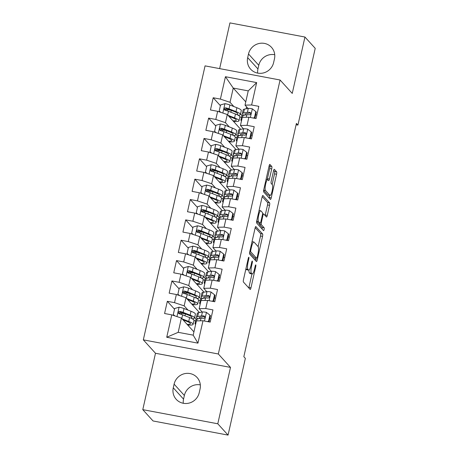 <?xml version="1.0" encoding="UTF-8"?>
<svg xmlns="http://www.w3.org/2000/svg" width="458" height="458" viewBox="0 0 458 458"><rect width="100%" height="100%" fill="white"/><g stroke="black" fill="none" stroke-linecap="round" stroke-linejoin="round"><path stroke-width="0.69" d="M248.849 257.264A1.454 0.315 100.7 0 0 248.803 257.236A1.454 0.315 100.7 0 0 248.27 258.375L243.49 279.603A2.072 0.447 100.7 0 0 243.41 282.014L250.131 289.416A2.072 0.447 100.7 0 0 250.194 289.456A2.072 0.447 100.7 0 0 250.955 287.83L255.736 266.602A1.454 0.315 100.7 0 0 255.793 264.913A1.454 0.315 100.7 0 0 255.747 264.89A1.454 0.315 100.7 0 0 255.215 266.024L254.596 268.772A6.635 1.437 100.7 0 1 252.175 273.981A6.635 1.437 100.7 0 1 251.963 273.85L251.402 273.231A6.635 1.437 100.7 0 1 251.648 265.526L252.266 262.778A1.454 0.315 100.7 0 0 252.318 261.089A1.454 0.315 100.7 0 0 252.272 261.06A1.454 0.315 100.7 0 0 251.745 262.199L251.127 264.947A6.635 1.437 100.7 0 1 248.7 270.151A6.635 1.437 100.7 0 1 248.488 270.025L247.927 269.407A6.635 1.437 100.7 0 1 248.173 261.695L248.797 258.947A1.454 0.315 100.7 0 0 248.849 257.264M271.72 168.916A2.072 0.447 100.7 0 0 271.794 166.506L269.911 164.428A2.072 0.447 100.7 0 0 269.842 164.388A2.072 0.447 100.7 0 0 269.086 166.014L263.774 189.595A2.072 0.447 100.7 0 0 263.694 191.999L270.415 199.407A2.072 0.447 100.7 0 0 270.483 199.448A2.072 0.447 100.7 0 0 271.239 197.822L276.552 174.246A2.072 0.447 100.7 0 0 276.626 171.836L274.353 169.323A2.072 0.447 100.7 0 0 274.285 169.283A2.072 0.447 100.7 0 0 273.529 170.914L271.256 181.002A2.072 0.447 100.7 0 0 271.176 183.412L272.304 184.654A5.548 1.202 100.7 0 1 272.195 190.665A5.548 1.202 100.7 0 1 270.077 195.451A5.548 1.202 100.7 0 1 269.899 195.343L265.474 190.471A5.548 1.202 100.7 0 1 265.583 184.459A5.548 1.202 100.7 0 1 267.707 179.673A5.548 1.202 100.7 0 1 267.884 179.782L268.617 180.595A2.072 0.447 100.7 0 0 268.686 180.635A2.072 0.447 100.7 0 0 269.441 179.004L271.72 168.916L269.688 168.533A2.072 0.447 100.7 0 0 269.768 166.122L269.212 165.515M296.4 123.414L243.833 356.685L245.356 358.362L228.061 435.1L217.79 423.782L230.5 367.402L218.329 353.988L280.073 80.007L292.244 93.415L304.948 37.035L315.219 48.348L297.923 125.091L296.4 123.414M255.907 226.567A2.072 0.447 100.7 0 0 255.839 226.527A2.072 0.447 100.7 0 0 255.083 228.153L249.77 251.728A2.072 0.447 100.7 0 0 249.69 254.138L256.411 261.547A2.072 0.447 100.7 0 0 256.48 261.587A2.072 0.447 100.7 0 0 257.236 259.961L262.548 236.38A2.072 0.447 100.7 0 0 262.623 233.975L255.764 226.538M256.772 220.659L262.085 197.083A2.072 0.447 100.7 0 1 262.84 195.457A2.072 0.447 100.7 0 1 262.909 195.497L269.625 202.905A2.072 0.447 100.7 0 1 269.55 205.316L267.277 215.403A2.072 0.447 100.7 0 1 266.516 217.029A2.072 0.447 100.7 0 1 266.453 216.989L263.728 213.989A2.072 0.447 100.7 0 0 263.659 213.949A2.072 0.447 100.7 0 0 262.903 215.575L261.398 222.267A2.072 0.447 100.7 0 0 261.318 224.678L264.157 227.803A1.454 0.315 100.7 0 1 264.129 229.372A1.454 0.315 100.7 0 1 263.573 230.626A1.454 0.315 100.7 0 1 263.527 230.597L256.692 223.069A2.072 0.447 100.7 0 1 256.772 220.659M218.329 353.988L143.32 339.853L205.064 65.872L280.073 80.007M197.948 343.145L166.729 337.26L171.773 314.869L181.402 318.075L178.191 332.325L193.196 335.153L197.948 343.145L202.991 320.755L210.193 322.111L212.941 309.894L205.745 308.537L207.583 300.396L214.779 301.753L217.533 289.542L210.331 288.185L212.169 280.044L219.365 281.401L222.119 269.184L214.922 267.827L216.754 259.686L223.951 261.043L226.704 248.831L219.508 247.475L221.34 239.334L228.542 240.69L231.29 228.473L224.094 227.116L225.931 218.976L233.128 220.332L235.881 208.121L228.685 206.764L230.517 198.623L237.713 199.98L240.467 187.763L233.271 186.406L235.103 178.265L242.299 179.622L245.053 167.41L237.857 166.054L239.694 157.913L246.891 159.269L249.639 147.052L242.442 145.696L244.28 137.555L251.476 138.911L254.23 126.7L247.034 125.343L248.866 117.202L256.062 118.559L258.816 106.342L251.619 104.985L245.03 105.134L248.242 90.89L233.242 88.062L230.031 102.311L233.866 106.537M174.504 309.213L167.33 301.301L164.577 313.512L171.773 314.869M167.33 301.301L174.527 302.658L176.359 294.517L185.994 297.723L199.43 312.533M179.095 288.855L171.916 280.949L169.162 293.16L176.359 294.517M171.916 280.949L179.112 282.305L180.95 274.159L190.58 277.365L204.016 292.175M183.681 268.502L176.502 260.591L173.754 272.802L180.95 274.159M176.502 260.591L183.698 261.947L185.536 253.806L195.165 257.012L208.608 271.823M188.267 248.144L181.093 240.238L178.339 252.45L185.536 253.806M181.093 240.238L188.29 241.589L190.122 233.448L199.751 236.654L213.193 251.465M192.852 227.792L185.679 219.88L182.925 232.091L190.122 233.448M185.679 219.88L192.875 221.237L194.707 213.096L204.342 216.302L217.779 231.113M197.444 207.434L190.265 199.528L187.511 211.739L194.707 213.096M190.265 199.528L197.461 200.879L199.299 192.738L208.928 195.944L222.365 210.754M202.03 187.082L194.85 179.17L192.102 191.381L199.299 192.738M194.85 179.17L202.047 180.526L203.884 172.385L213.514 175.586L226.956 190.402M206.615 166.723L199.442 158.817L196.688 171.029L203.884 172.385M199.442 158.817L206.638 160.168L208.47 152.027L218.1 155.233L231.542 170.044M211.207 146.371L204.028 138.459L201.274 150.671L208.47 152.027M204.028 138.459L211.224 139.816L213.062 131.675L222.691 134.875L236.128 149.692M215.792 126.013L208.613 118.107L205.86 130.318L213.062 131.675M208.613 118.107L215.81 119.458L217.647 111.317L227.277 114.523L240.713 129.333M220.378 105.661L213.199 97.749L210.451 109.96L217.647 111.317M213.199 97.749L220.401 99.105L225.445 76.715L256.663 82.595L251.619 104.985M243.484 128.841L240.444 125.492L242.276 117.351L248.866 117.202M247.034 125.343L240.444 125.492M240.542 113.899L242.167 115.691M246.576 106.84L246.123 108.832M245.769 101.865L233.242 88.062L225.445 76.715M220.401 99.105L230.031 102.311M238.899 149.199L235.859 145.844L237.691 137.703L244.28 137.555M242.442 145.696L235.859 145.844M227.277 114.523L225.439 122.664L229.281 126.895M235.956 134.251L237.582 136.043M215.81 119.458L225.439 122.664M234.307 169.552L231.267 166.202L233.105 158.062L239.694 157.913M237.857 166.054L231.267 166.202M222.691 134.875L220.853 143.022L224.689 147.247M231.37 154.609L232.996 156.401M211.224 139.816L220.853 143.022M229.721 189.91L226.681 186.555L228.519 178.414L235.103 178.265M233.271 186.406L226.681 186.555M218.1 155.233L216.268 163.374L220.103 167.605M226.779 174.962L228.405 176.754M206.638 160.168L216.268 163.374M225.136 210.262L222.096 206.913L223.928 198.772L230.517 198.623M228.685 206.764L222.096 206.913M213.514 175.586L211.682 183.732L215.518 187.957M222.193 195.32L223.819 197.112M202.047 180.526L211.682 183.732M220.55 230.62L217.51 227.265L219.342 219.124L225.931 218.976M224.094 227.116L217.51 227.265M208.928 195.944L207.09 204.085L210.926 208.316M217.607 215.672L219.233 217.464M197.461 200.879L207.09 204.085M215.958 250.973L212.918 247.623L214.756 239.482L221.34 239.334M219.508 247.475L212.918 247.623M204.342 216.302L202.505 224.443L206.34 228.668M213.022 236.03L214.647 237.822M192.875 221.237L202.505 224.443M211.373 271.331L208.333 267.976L210.165 259.835L216.754 259.686M214.922 267.827L208.333 267.976M199.751 236.654L197.919 244.795L201.755 249.026M208.43 256.383L210.056 258.175M188.29 241.589L197.919 244.795M206.787 291.683L203.747 288.334L205.579 280.193L212.169 280.044M210.331 288.185L203.747 288.334M195.165 257.012L193.333 265.153L197.169 269.378M203.844 276.741L205.47 278.533M183.698 261.947L193.333 265.153M202.201 312.041L199.156 308.686L200.993 300.545L207.583 300.396M205.745 308.537L199.156 308.686M190.58 277.365L188.742 285.506L192.578 289.737M199.259 297.093L200.885 298.885M179.112 282.305L188.742 285.506M193.196 335.153L196.408 320.903L202.991 320.755M185.994 297.723L184.156 305.864L187.992 310.089M194.673 317.451L196.299 319.243M174.527 302.658L184.156 305.864M274.726 54.725A13.522 13.03 -42.2 0 0 258.776 65.299L257.951 68.963A13.522 13.03 -42.2 0 0 257.677 73.114M296.103 124.748L297.923 125.091M304.948 37.035L229.939 22.9L219.64 68.62M230.5 367.402L155.491 353.267L142.781 409.652L217.79 423.782M142.781 409.652L153.052 420.965L228.061 435.1M155.491 353.267L143.32 339.853M200.323 384.886A13.522 13.03 -42.2 0 0 184.368 395.466L183.544 399.13A13.522 13.03 -42.2 0 0 183.274 403.275M248.07 108.489L245.03 105.134M181.402 318.075L193.929 331.884M241.498 117.328L239.843 117.013M236.912 137.681L235.252 137.371M232.326 158.039L230.666 157.724M227.74 178.391L226.08 178.082M223.149 198.749L221.489 198.434M218.563 219.101L216.903 218.792M213.978 239.46L212.317 239.145M209.392 259.812L207.732 259.503M204.8 280.17L203.14 279.855M200.215 300.528L198.554 300.213M195.629 320.881L193.969 320.566M166.729 337.26L178.191 332.325M248.242 90.89L256.663 82.595M173.273 387.811A13.522 13.03 -42.2 0 0 176.233 399.342A13.522 13.03 -42.2 0 0 189.515 402.977A13.522 13.03 -42.2 0 0 199.224 392.701L200.049 389.037A13.522 13.03 -42.2 0 0 197.089 377.507A13.522 13.03 -42.2 0 0 183.813 373.871A13.522 13.03 -42.2 0 0 174.103 384.147L173.273 387.811L183.544 399.13M274.457 58.87A13.522 13.03 -42.2 0 0 271.497 47.34A13.522 13.03 -42.2 0 0 258.215 43.71A13.522 13.03 -42.2 0 0 248.505 53.981L247.681 57.645A13.522 13.03 -42.2 0 0 250.641 69.181A13.522 13.03 -42.2 0 0 263.923 72.811A13.522 13.03 -42.2 0 0 273.632 62.534L274.457 58.87M245.877 268.995A6.635 1.437 100.7 0 0 245.9 269.023L247.927 269.407M248.7 270.151L246.673 269.773A6.635 1.437 100.7 0 1 246.461 269.642L245.9 269.023M248.952 270.111A6.635 1.437 100.7 0 0 249.375 272.853L251.402 273.231M252.175 273.981L250.142 273.598A6.635 1.437 100.7 0 1 249.931 273.466L249.375 272.853M248.797 287.95A2.072 0.447 100.7 0 0 248.929 287.447L251.969 273.941M258.129 246.604L260.522 236.002A2.072 0.447 100.7 0 0 260.596 233.591L255.209 227.655M255.077 260.075A2.072 0.447 100.7 0 0 255.209 259.577L255.541 258.112M250.789 250.108A1.454 0.315 100.7 0 0 250.732 251.797L256.629 258.295A1.454 0.315 100.7 0 0 256.675 258.323A1.454 0.315 100.7 0 0 257.207 257.184L257.86 254.287A6.635 1.437 100.7 0 0 258.106 246.576L254.076 242.133A6.635 1.437 100.7 0 0 253.864 242.007A6.635 1.437 100.7 0 0 251.442 247.211L250.789 250.108L250.16 249.994M254.705 257.934A1.454 0.315 100.7 0 1 254.648 257.94A1.454 0.315 100.7 0 1 254.602 257.911L249.639 252.438M262.211 196.585L267.598 202.522L269.625 202.905M265.119 215.523A2.072 0.447 100.7 0 0 265.251 215.02L267.524 204.932A2.072 0.447 100.7 0 0 267.598 202.522M259.176 223.138A2.072 0.447 100.7 0 0 259.291 224.294L262.131 227.42L264.157 227.803M262.091 229.023A1.454 0.315 100.7 0 0 262.131 227.42M260.9 210.869A5.548 1.202 100.7 0 0 260.722 210.76A5.548 1.202 100.7 0 0 258.604 215.552A5.548 1.202 100.7 0 0 258.489 221.558L260.047 223.275A2.072 0.447 100.7 0 0 260.115 223.315A2.072 0.447 100.7 0 0 260.871 221.689L262.382 214.997A2.072 0.447 100.7 0 0 262.457 212.586L260.9 210.869M258.163 222.92A2.072 0.447 100.7 0 1 258.089 222.937A2.072 0.447 100.7 0 1 258.02 222.897L256.64 221.369M267.14 179.565A2.072 0.447 100.7 0 0 267.415 178.626L269.688 168.533M270.077 195.451L268.044 195.068A5.548 1.202 100.7 0 1 267.867 194.965L263.642 190.305M272.132 184.465L274.525 173.863A2.072 0.447 100.7 0 0 274.6 171.452L273.655 170.41M269.081 197.942A2.072 0.447 100.7 0 0 269.212 197.438L269.676 195.377M183.023 319.861L186.79 321.339A13.419 2.118 12.7 0 1 190.442 323.72A13.419 2.118 12.7 0 1 187.104 324.356M182.124 318.865L188.725 321.453A16.167 2.548 12.7 0 1 193.121 324.321A16.167 2.548 12.7 0 1 187.7 325.014M174.704 315.848L173.296 314.589L174.67 308.48L179.181 307.209A5.599 0.882 12.7 0 1 184.03 308.537L191.02 311.274A16.167 2.548 12.7 0 1 195.417 314.142L194.541 318.012A16.167 2.548 -167.3 0 0 190.144 315.144L183.16 312.408A5.599 0.882 -167.3 0 0 179.88 311.417L179.026 311.503L178.322 312.488L178.506 313.289L179.33 313.856A5.599 0.882 12.7 0 1 182.605 314.846L189.595 317.583A16.167 2.548 12.7 0 1 193.992 320.457L193.121 324.321M184.917 313.736L181.517 313.266A7.712 1.219 -167.3 0 0 178.82 313.043M173.296 314.589L175.065 315.968M183.492 320.045L183.148 319.999M192.24 318.774A16.167 2.548 -167.3 0 0 194.541 318.012M178.929 313.696L180.429 312.018A2.851 0.452 12.7 0 1 181.225 312.287L188.215 315.024A13.419 2.118 12.7 0 1 191.862 317.405A13.419 2.118 12.7 0 1 190.58 317.989M207.359 321.573L208.567 321.235L209.947 315.127L206.352 312.327A5.599 0.882 -167.3 0 0 202.413 312.001L198.532 312.688A16.167 2.548 -167.3 0 0 197.329 313.341L196.453 317.205A16.167 2.548 -167.3 0 0 198.102 318.825M204.279 316.558A13.419 2.118 -167.3 0 0 204.898 316.781M209.85 318.281A13.419 2.118 -167.3 0 0 210.989 318.573M195.95 322.93A16.167 2.548 -167.3 0 0 195.034 323.514A16.167 2.548 -167.3 0 0 195.606 324.441M208.567 321.235L209.066 321.779L210.44 315.671L209.947 315.127M195.034 323.514L195.904 319.65A16.167 2.548 12.7 0 1 197.112 319.003L200.993 318.31A5.599 0.882 12.7 0 1 203.455 318.402L204.571 317.984L204.926 317.234L204.755 316.449L204.005 315.963A5.599 0.882 -167.3 0 0 201.543 315.871L197.661 316.558A16.167 2.548 -167.3 0 0 196.453 317.205M199.591 318.562A13.419 2.118 12.7 0 1 199.133 317.812A13.419 2.118 12.7 0 1 200.135 317.274L204.016 316.581A2.851 0.452 12.7 0 1 204.554 316.564L204.005 315.963M187.608 299.503L191.381 300.98A13.419 2.118 12.7 0 1 195.028 303.362A13.419 2.118 12.7 0 1 191.69 304.003M186.709 298.513L193.31 301.095A16.167 2.548 12.7 0 1 197.707 303.969A16.167 2.548 12.7 0 1 192.286 304.656M179.296 295.49L177.881 294.231L179.255 288.128L183.773 286.857A5.599 0.882 12.7 0 1 188.616 288.185L195.606 290.922A16.167 2.548 12.7 0 1 200.003 293.79L199.133 297.654A16.167 2.548 -167.3 0 0 194.736 294.786L187.746 292.049A5.599 0.882 -167.3 0 0 184.465 291.059L183.612 291.145L182.908 292.135L183.097 292.931L183.916 293.504A5.599 0.882 12.7 0 1 187.196 294.494L194.181 297.231A16.167 2.548 12.7 0 1 198.583 300.099L197.707 303.969M189.503 293.378L186.108 292.908A7.712 1.219 -167.3 0 0 183.406 292.691M177.881 294.231L179.651 295.61M188.083 299.692L187.734 299.641M196.826 298.421A16.167 2.548 -167.3 0 0 199.133 297.654M183.515 293.338L185.015 291.666A2.851 0.452 12.7 0 1 185.811 291.935L192.801 294.671A13.419 2.118 12.7 0 1 196.453 297.053A13.419 2.118 12.7 0 1 195.171 297.631M192.2 279.151L195.967 280.628A13.419 2.118 12.7 0 1 199.619 283.01A13.419 2.118 12.7 0 1 196.276 283.645M191.295 278.155L197.896 280.743A16.167 2.548 12.7 0 1 202.299 283.611A16.167 2.548 12.7 0 1 196.871 284.304M183.881 275.138L182.467 273.878L183.847 267.77L188.358 266.499A5.599 0.882 12.7 0 1 193.202 267.827L200.192 270.564A16.167 2.548 12.7 0 1 204.589 273.432L203.718 277.302A16.167 2.548 -167.3 0 0 199.322 274.434L192.331 271.697A5.599 0.882 -167.3 0 0 189.057 270.707L188.204 270.793L187.494 271.777L187.683 272.579L188.501 273.145A5.599 0.882 12.7 0 1 191.782 274.136L198.772 276.872A16.167 2.548 12.7 0 1 203.169 279.746L202.299 283.611M194.089 273.025L190.694 272.556A7.712 1.219 -167.3 0 0 187.992 272.333M182.467 273.878L184.242 275.258M192.669 279.334L192.32 279.288M201.411 278.063A16.167 2.548 -167.3 0 0 203.718 277.302M188.106 272.985L189.601 271.308A2.851 0.452 12.7 0 1 190.402 271.577L197.387 274.313A13.419 2.118 12.7 0 1 201.039 276.695A13.419 2.118 12.7 0 1 199.757 277.279M211.945 301.221L213.159 300.877L214.533 294.775L210.938 291.975A5.599 0.882 -167.3 0 0 206.999 291.649L203.123 292.336A16.167 2.548 -167.3 0 0 201.915 292.983L201.045 296.853A16.167 2.548 -167.3 0 0 202.688 298.473M208.865 296.206A13.419 2.118 -167.3 0 0 209.483 296.429M214.441 297.929A13.419 2.118 -167.3 0 0 215.575 298.215M200.535 302.572A16.167 2.548 -167.3 0 0 199.619 303.162A16.167 2.548 -167.3 0 0 200.198 304.083M213.159 300.877L213.651 301.421L215.025 295.318L214.533 294.775M199.619 303.162L200.489 299.292A16.167 2.548 12.7 0 1 201.697 298.645L205.579 297.958A5.599 0.882 12.7 0 1 208.041 298.049L209.157 297.626L209.512 296.876L209.34 296.091L208.59 295.605A5.599 0.882 -167.3 0 0 206.129 295.513L202.247 296.206A16.167 2.548 -167.3 0 0 201.045 296.853M204.182 298.204A13.419 2.118 12.7 0 1 203.724 297.454A13.419 2.118 12.7 0 1 204.726 296.916L208.602 296.229A2.851 0.452 12.7 0 1 209.14 296.206L208.59 295.605M216.531 280.863L217.745 280.525L219.119 274.416L215.523 271.617A5.599 0.882 -167.3 0 0 211.59 271.291L207.709 271.978A16.167 2.548 -167.3 0 0 206.501 272.63L205.631 276.495A16.167 2.548 -167.3 0 0 207.274 278.115M213.451 275.848A13.419 2.118 -167.3 0 0 214.069 276.071M219.027 277.571A13.419 2.118 -167.3 0 0 220.161 277.857M205.121 282.22A16.167 2.548 -167.3 0 0 204.211 282.804A16.167 2.548 -167.3 0 0 204.783 283.731M217.745 280.525L218.237 281.069L219.617 274.96L219.119 274.416M204.211 282.804L205.081 278.939A16.167 2.548 12.7 0 1 206.283 278.292L210.165 277.6A5.599 0.882 12.7 0 1 212.626 277.691L213.743 277.273L214.098 276.523L213.926 275.739L213.176 275.252A5.599 0.882 -167.3 0 0 210.714 275.161L206.839 275.848A16.167 2.548 -167.3 0 0 205.631 276.495M208.768 277.851A13.419 2.118 12.7 0 1 208.31 277.101A13.419 2.118 12.7 0 1 209.312 276.563L213.193 275.871A2.851 0.452 12.7 0 1 213.726 275.853L213.176 275.252M196.785 258.793L200.552 260.27A13.419 2.118 12.7 0 1 204.205 262.652A13.419 2.118 12.7 0 1 200.862 263.293M195.887 257.802L202.488 260.384A16.167 2.548 12.7 0 1 206.884 263.258A16.167 2.548 12.7 0 1 201.457 263.945M188.467 254.78L187.059 253.52L188.433 247.417L192.944 246.146A5.599 0.882 12.7 0 1 197.793 247.475L204.778 250.211A16.167 2.548 12.7 0 1 209.18 253.079L208.304 256.944A16.167 2.548 -167.3 0 0 203.907 254.076L196.917 251.339A5.599 0.882 -167.3 0 0 193.642 250.349L192.789 250.434L192.085 251.425L192.268 252.221L193.093 252.793A5.599 0.882 12.7 0 1 196.368 253.784L203.358 256.52A16.167 2.548 12.7 0 1 207.755 259.388L206.884 263.258M198.68 252.667L195.28 252.198A7.712 1.219 -167.3 0 0 192.578 251.98M187.059 253.52L188.828 254.9M197.255 258.976L196.911 258.93M205.997 257.711A16.167 2.548 -167.3 0 0 208.304 256.944M192.692 252.627L194.186 250.955A2.851 0.452 12.7 0 1 194.988 251.224L201.978 253.961A13.419 2.118 12.7 0 1 205.625 256.343A13.419 2.118 12.7 0 1 204.342 256.921M201.371 238.441L205.138 239.918A13.419 2.118 12.7 0 1 208.791 242.299A13.419 2.118 12.7 0 1 205.453 242.935M200.472 237.444L207.073 240.032A16.167 2.548 12.7 0 1 211.47 242.9A16.167 2.548 12.7 0 1 206.048 243.593M193.053 234.427L191.644 233.168L193.018 227.059L197.535 225.788A5.599 0.882 12.7 0 1 202.379 227.116L209.369 229.853A16.167 2.548 12.7 0 1 213.766 232.721L212.896 236.591A16.167 2.548 -167.3 0 0 208.493 233.723L201.509 230.987A5.599 0.882 -167.3 0 0 198.228 229.996L197.375 230.082L196.671 231.067L196.854 231.868L197.679 232.435A5.599 0.882 12.7 0 1 200.959 233.425L207.943 236.162A16.167 2.548 12.7 0 1 212.34 239.036L211.47 242.9M203.266 232.315L199.865 231.845A7.712 1.219 -167.3 0 0 197.169 231.622M191.644 233.168L193.413 234.548M201.841 238.624L201.497 238.578M210.588 237.353A16.167 2.548 -167.3 0 0 212.896 236.591M197.278 232.275L198.778 230.597A2.851 0.452 12.7 0 1 199.574 230.866L206.564 233.603A13.419 2.118 12.7 0 1 210.211 235.984A13.419 2.118 12.7 0 1 208.928 236.568M221.117 260.51L222.33 260.167L223.704 254.064L220.109 251.265A5.599 0.882 -167.3 0 0 216.176 250.938L212.294 251.625A16.167 2.548 -167.3 0 0 211.086 252.272L210.216 256.142A16.167 2.548 -167.3 0 0 211.865 257.757M218.037 255.495A13.419 2.118 -167.3 0 0 218.655 255.719M223.613 257.219A13.419 2.118 -167.3 0 0 224.752 257.505M209.712 261.861A16.167 2.548 -167.3 0 0 208.796 262.451A16.167 2.548 -167.3 0 0 209.369 263.373M222.33 260.167L222.823 260.711L224.202 254.608L223.704 254.064M208.796 262.451L209.667 258.581A16.167 2.548 12.7 0 1 210.875 257.934L214.756 257.247A5.599 0.882 12.7 0 1 217.218 257.339L218.334 256.915L218.684 256.165L218.512 255.381L217.768 254.894A5.599 0.882 -167.3 0 0 215.306 254.803L211.424 255.495A16.167 2.548 -167.3 0 0 210.216 256.142M213.354 257.493A13.419 2.118 12.7 0 1 212.896 256.743A13.419 2.118 12.7 0 1 213.897 256.205L217.779 255.518A2.851 0.452 12.7 0 1 218.311 255.495L217.768 254.894M225.708 240.152L226.916 239.815L228.296 233.706L224.701 230.906A5.599 0.882 -167.3 0 0 220.762 230.58L216.88 231.267A16.167 2.548 -167.3 0 0 215.678 231.92L214.802 235.784A16.167 2.548 -167.3 0 0 216.451 237.404M222.628 235.137A13.419 2.118 -167.3 0 0 223.246 235.36M228.199 236.86A13.419 2.118 -167.3 0 0 229.338 237.147M214.298 241.509A16.167 2.548 -167.3 0 0 213.382 242.093A16.167 2.548 -167.3 0 0 213.955 243.021M226.916 239.815L227.414 240.358L228.788 234.25L228.296 233.706M213.382 242.093L214.252 238.229A16.167 2.548 12.7 0 1 215.46 237.582L219.342 236.889A5.599 0.882 12.7 0 1 221.804 236.981L222.92 236.563L223.275 235.813L223.103 235.028L222.353 234.542A5.599 0.882 -167.3 0 0 219.892 234.45L216.01 235.137A16.167 2.548 -167.3 0 0 214.802 235.784M217.939 237.141A13.419 2.118 12.7 0 1 217.487 236.391A13.419 2.118 12.7 0 1 218.483 235.853L222.365 235.16A2.851 0.452 12.7 0 1 222.903 235.143L222.353 234.542M205.963 218.082L209.73 219.559A13.419 2.118 12.7 0 1 213.376 221.941A13.419 2.118 12.7 0 1 210.039 222.582M205.058 217.092L211.659 219.674A16.167 2.548 12.7 0 1 216.056 222.548A16.167 2.548 12.7 0 1 210.634 223.235M197.644 214.069L196.23 212.81L197.604 206.707L202.121 205.436A5.599 0.882 12.7 0 1 206.964 206.764L213.955 209.501A16.167 2.548 12.7 0 1 218.351 212.369L217.481 216.233A16.167 2.548 -167.3 0 0 213.084 213.365L206.094 210.628A5.599 0.882 -167.3 0 0 202.814 209.638L201.961 209.724L201.257 210.714L201.446 211.51L202.264 212.083A5.599 0.882 12.7 0 1 205.545 213.073L212.529 215.81A16.167 2.548 12.7 0 1 216.932 218.678L216.056 222.548M207.852 211.957L204.457 211.487A7.712 1.219 -167.3 0 0 201.755 211.27M196.23 212.81L197.999 214.189M206.432 218.266L206.083 218.22M215.174 217A16.167 2.548 -167.3 0 0 217.481 216.233M201.864 211.917L203.363 210.245A2.851 0.452 12.7 0 1 204.159 210.514L211.149 213.251A13.419 2.118 12.7 0 1 214.802 215.632A13.419 2.118 12.7 0 1 213.52 216.21M230.294 219.8L231.508 219.456L232.882 213.354L229.286 210.554A5.599 0.882 -167.3 0 0 225.347 210.228L221.472 210.915A16.167 2.548 -167.3 0 0 220.264 211.562L219.393 215.432A16.167 2.548 -167.3 0 0 221.037 217.046M227.214 214.785A13.419 2.118 -167.3 0 0 227.832 215.008M232.79 216.508A13.419 2.118 -167.3 0 0 233.924 216.794M218.884 221.151A16.167 2.548 -167.3 0 0 217.968 221.741A16.167 2.548 -167.3 0 0 218.546 222.662M231.508 219.456L232 220L233.374 213.897L232.882 213.354M217.968 221.741L218.844 217.871A16.167 2.548 12.7 0 1 220.046 217.224L223.928 216.537A5.599 0.882 12.7 0 1 226.389 216.628L227.506 216.205L227.861 215.455L227.689 214.67L226.939 214.184A5.599 0.882 -167.3 0 0 224.477 214.092L220.596 214.779A16.167 2.548 -167.3 0 0 219.393 215.432M222.531 216.783A13.419 2.118 12.7 0 1 222.073 216.033A13.419 2.118 12.7 0 1 223.075 215.495L226.95 214.808A2.851 0.452 12.7 0 1 227.489 214.785L226.939 214.184M210.548 197.73L214.315 199.207A13.419 2.118 12.7 0 1 217.968 201.589A13.419 2.118 12.7 0 1 214.625 202.224M209.644 196.734L216.245 199.322A16.167 2.548 12.7 0 1 220.647 202.19A16.167 2.548 12.7 0 1 215.22 202.877M202.23 193.717L200.816 192.457L202.196 186.349L206.707 185.078A5.599 0.882 12.7 0 1 211.55 186.406L218.54 189.143A16.167 2.548 12.7 0 1 222.937 192.011L222.067 195.881A16.167 2.548 -167.3 0 0 217.67 193.013L210.68 190.276A5.599 0.882 -167.3 0 0 207.405 189.286L206.552 189.372L205.848 190.356L206.031 191.158L206.85 191.725A5.599 0.882 12.7 0 1 210.13 192.715L217.121 195.451A16.167 2.548 12.7 0 1 221.517 198.325L220.647 202.19M212.438 191.604L209.043 191.135A7.712 1.219 -167.3 0 0 206.34 190.912M200.816 192.457L202.591 193.837M211.018 197.913L210.669 197.867M219.76 196.642A16.167 2.548 -167.3 0 0 222.067 195.881M206.455 191.564L207.949 189.887A2.851 0.452 12.7 0 1 208.751 190.156L215.735 192.892A13.419 2.118 12.7 0 1 219.388 195.274A13.419 2.118 12.7 0 1 218.105 195.858M234.88 199.442L236.093 199.104L237.467 192.995L233.872 190.196A5.599 0.882 -167.3 0 0 229.939 189.87L226.057 190.557A16.167 2.548 -167.3 0 0 224.849 191.209L223.979 195.074A16.167 2.548 -167.3 0 0 225.622 196.694M231.8 194.427A13.419 2.118 -167.3 0 0 232.418 194.65M237.376 196.15A13.419 2.118 -167.3 0 0 238.509 196.436M223.475 200.799A16.167 2.548 -167.3 0 0 222.559 201.383A16.167 2.548 -167.3 0 0 223.132 202.31M236.093 199.104L236.586 199.648L237.965 193.539L237.467 192.995M222.559 201.383L223.43 197.518A16.167 2.548 12.7 0 1 224.638 196.871L228.513 196.179A5.599 0.882 12.7 0 1 230.975 196.27L232.091 195.852L232.446 195.102L232.275 194.318L231.53 193.831A5.599 0.882 -167.3 0 0 229.063 193.74L225.187 194.427A16.167 2.548 -167.3 0 0 223.979 195.074M227.116 196.43A13.419 2.118 12.7 0 1 226.658 195.681A13.419 2.118 12.7 0 1 227.66 195.142L231.542 194.45A2.851 0.452 12.7 0 1 232.074 194.432L231.53 193.831M215.134 177.372L218.901 178.849A13.419 2.118 12.7 0 1 222.554 181.231A13.419 2.118 12.7 0 1 219.216 181.872M214.235 176.382L220.836 178.964A16.167 2.548 12.7 0 1 225.233 181.837A16.167 2.548 12.7 0 1 219.806 182.524M206.816 173.359L205.407 172.099L206.781 165.996L211.293 164.725A5.599 0.882 12.7 0 1 216.142 166.054L223.126 168.79A16.167 2.548 12.7 0 1 227.529 171.658L226.653 175.523A16.167 2.548 -167.3 0 0 222.256 172.655L215.266 169.918A5.599 0.882 -167.3 0 0 211.991 168.928L211.138 169.013L210.434 170.004L210.617 170.8L211.441 171.372A5.599 0.882 12.7 0 1 214.716 172.363L221.706 175.099A16.167 2.548 12.7 0 1 226.103 177.967L225.233 181.837M217.029 171.246L213.628 170.777A7.712 1.219 -167.3 0 0 210.932 170.559M205.407 172.099L207.176 173.479M215.604 177.555L215.26 177.509M224.351 176.29A16.167 2.548 -167.3 0 0 226.653 175.523M211.041 171.206L212.535 169.529A2.851 0.452 12.7 0 1 213.336 169.804L220.327 172.54A13.419 2.118 12.7 0 1 223.973 174.922A13.419 2.118 12.7 0 1 222.691 175.5M239.465 179.089L240.679 178.746L242.059 172.643L238.458 169.844A5.599 0.882 -167.3 0 0 234.525 169.517L230.643 170.204A16.167 2.548 -167.3 0 0 229.435 170.851L228.565 174.721A16.167 2.548 -167.3 0 0 230.214 176.336M236.391 174.074A13.419 2.118 -167.3 0 0 237.004 174.298M241.961 175.798A13.419 2.118 -167.3 0 0 243.101 176.084M228.061 180.441A16.167 2.548 -167.3 0 0 227.145 181.03A16.167 2.548 -167.3 0 0 227.718 181.952M240.679 178.746L241.177 179.29L242.551 173.187L242.059 172.643M227.145 181.03L228.015 177.16A16.167 2.548 12.7 0 1 229.223 176.513L233.105 175.826A5.599 0.882 12.7 0 1 235.567 175.918L236.683 175.494L237.032 174.744L236.86 173.96L236.116 173.473A5.599 0.882 -167.3 0 0 233.654 173.382L229.773 174.069A16.167 2.548 -167.3 0 0 228.565 174.721M231.702 176.072A13.419 2.118 12.7 0 1 231.244 175.322A13.419 2.118 12.7 0 1 232.246 174.784L236.128 174.097A2.851 0.452 12.7 0 1 236.66 174.074L236.116 173.473M219.72 157.02L223.487 158.497A13.419 2.118 12.7 0 1 227.139 160.878A13.419 2.118 12.7 0 1 223.802 161.514M218.821 156.023L225.422 158.611A16.167 2.548 12.7 0 1 229.819 161.479A16.167 2.548 12.7 0 1 224.397 162.166M211.401 153.006L209.993 151.747L211.367 145.638L215.884 144.367A5.599 0.882 12.7 0 1 220.727 145.696L227.718 148.432A16.167 2.548 12.7 0 1 232.114 151.3L231.244 155.17A16.167 2.548 -167.3 0 0 226.842 152.302L219.857 149.566A5.599 0.882 -167.3 0 0 216.577 148.575L215.724 148.661L215.02 149.646L215.203 150.447L216.027 151.014A5.599 0.882 12.7 0 1 219.308 152.004L226.292 154.741A16.167 2.548 12.7 0 1 230.689 157.609L229.819 161.479M221.615 150.894L218.22 150.424A7.712 1.219 -167.3 0 0 215.518 150.201M209.993 151.747L211.762 153.127M220.189 157.203L219.846 157.157M228.937 155.932A16.167 2.548 -167.3 0 0 231.244 155.17M215.626 150.854L217.126 149.176A2.851 0.452 12.7 0 1 217.922 149.445L224.912 152.182A13.419 2.118 12.7 0 1 228.565 154.564A13.419 2.118 12.7 0 1 227.282 155.148M244.057 158.731L245.265 158.394L246.644 152.285L243.049 149.485A5.599 0.882 -167.3 0 0 239.11 149.159L235.229 149.846A16.167 2.548 -167.3 0 0 234.027 150.499L233.156 154.363A16.167 2.548 -167.3 0 0 234.799 155.983M240.977 153.716A13.419 2.118 -167.3 0 0 241.595 153.94M246.547 155.439A13.419 2.118 -167.3 0 0 247.686 155.726M232.647 160.088A16.167 2.548 -167.3 0 0 231.731 160.672A16.167 2.548 -167.3 0 0 232.309 161.6M245.265 158.394L245.763 158.937L247.137 152.829L246.644 152.285M231.731 160.672L232.601 156.808A16.167 2.548 12.7 0 1 233.809 156.161L237.691 155.468A5.599 0.882 12.7 0 1 240.152 155.56L241.269 155.142L241.624 154.392L241.452 153.607L240.702 153.121A5.599 0.882 -167.3 0 0 238.24 153.029L234.359 153.716A16.167 2.548 -167.3 0 0 233.156 154.363M236.288 155.72A13.419 2.118 12.7 0 1 235.836 154.97A13.419 2.118 12.7 0 1 236.832 154.432L240.713 153.739A2.851 0.452 12.7 0 1 241.251 153.722L240.702 153.121M224.311 136.661L228.078 138.139A13.419 2.118 12.7 0 1 231.725 140.52A13.419 2.118 12.7 0 1 228.387 141.156M223.407 135.671L230.008 138.253A16.167 2.548 12.7 0 1 234.404 141.127A16.167 2.548 12.7 0 1 228.983 141.814M215.993 132.648L214.579 131.389L215.958 125.286L220.47 124.015A5.599 0.882 12.7 0 1 225.313 125.343L232.303 128.08A16.167 2.548 12.7 0 1 236.7 130.948L235.83 134.812A16.167 2.548 -167.3 0 0 231.433 131.944L224.443 129.208A5.599 0.882 -167.3 0 0 221.162 128.217L220.309 128.303L219.605 129.293L219.794 130.089L220.613 130.662A5.599 0.882 12.7 0 1 223.893 131.652L230.884 134.389A16.167 2.548 12.7 0 1 235.28 137.257L234.404 141.127M226.2 130.536L222.806 130.066A7.712 1.219 -167.3 0 0 220.103 129.849M214.579 131.389L216.348 132.768M224.781 136.845L224.431 136.799M233.523 135.579A16.167 2.548 -167.3 0 0 235.83 134.812M220.212 130.496L221.712 128.818A2.851 0.452 12.7 0 1 222.508 129.093L229.498 131.83A13.419 2.118 12.7 0 1 233.151 134.211A13.419 2.118 12.7 0 1 231.868 134.789M248.642 138.379L249.856 138.035L251.23 131.927L247.635 129.133A5.599 0.882 -167.3 0 0 243.702 128.807L239.82 129.494A16.167 2.548 -167.3 0 0 238.612 130.141L237.742 134.011A16.167 2.548 -167.3 0 0 239.385 135.625M245.562 133.364A13.419 2.118 -167.3 0 0 246.181 133.587M251.139 135.081A13.419 2.118 -167.3 0 0 252.272 135.373M237.233 139.73A16.167 2.548 -167.3 0 0 236.317 140.32A16.167 2.548 -167.3 0 0 236.895 141.241M249.856 138.035L250.349 138.579L251.723 132.477L251.23 131.927M236.317 140.32L237.192 136.45A16.167 2.548 12.7 0 1 238.395 135.803L242.276 135.116A5.599 0.882 12.7 0 1 244.738 135.207L245.854 134.784L246.209 134.034L246.038 133.249L245.288 132.763A5.599 0.882 -167.3 0 0 242.826 132.671L238.944 133.358A16.167 2.548 -167.3 0 0 237.742 134.011M240.879 135.362A13.419 2.118 12.7 0 1 240.421 134.612A13.419 2.118 12.7 0 1 241.423 134.074L245.305 133.387A2.851 0.452 12.7 0 1 245.837 133.364L245.288 132.763M228.897 116.309L232.664 117.78A13.419 2.118 12.7 0 1 236.317 120.168A13.419 2.118 12.7 0 1 232.973 120.803M227.992 115.313L234.599 117.901A16.167 2.548 12.7 0 1 238.996 120.769A16.167 2.548 12.7 0 1 233.569 121.456M220.579 112.296L219.164 111.036L220.544 104.928L225.055 103.657A5.599 0.882 12.7 0 1 229.905 104.985L236.889 107.722A16.167 2.548 12.7 0 1 241.286 110.59L240.416 114.46A16.167 2.548 -167.3 0 0 236.019 111.592L229.029 108.855A5.599 0.882 -167.3 0 0 225.754 107.865L224.901 107.951L224.197 108.935L224.38 109.737L225.204 110.304A5.599 0.882 12.7 0 1 228.479 111.294L235.469 114.031A16.167 2.548 12.7 0 1 239.866 116.899L238.996 120.769M230.786 110.183L227.391 109.714A7.712 1.219 -167.3 0 0 224.689 109.491M219.164 111.036L220.939 112.416M229.366 116.492L229.017 116.447M238.108 115.221A16.167 2.548 -167.3 0 0 240.416 114.46M224.804 110.143L226.298 108.466A2.851 0.452 12.7 0 1 227.099 108.735L234.084 111.471A13.419 2.118 12.7 0 1 237.736 113.853A13.419 2.118 12.7 0 1 236.454 114.437M253.228 118.021L254.442 117.683L255.816 111.575L252.221 108.775A5.599 0.882 -167.3 0 0 248.288 108.449L244.406 109.136A16.167 2.548 -167.3 0 0 243.198 109.788L242.328 113.653A16.167 2.548 -167.3 0 0 243.971 115.273M250.148 113.006A13.419 2.118 -167.3 0 0 250.766 113.229M255.724 114.729A13.419 2.118 -167.3 0 0 256.864 115.015M241.824 119.378A16.167 2.548 -167.3 0 0 240.908 119.962A16.167 2.548 -167.3 0 0 241.481 120.889M254.442 117.683L254.934 118.227L256.314 112.118L255.816 111.575M240.908 119.962L241.778 116.097A16.167 2.548 12.7 0 1 242.986 115.45L246.862 114.758A5.599 0.882 12.7 0 1 249.324 114.849L250.44 114.431L250.795 113.681L250.623 112.897L249.879 112.41A5.599 0.882 -167.3 0 0 247.417 112.319L243.536 113.006A16.167 2.548 -167.3 0 0 242.328 113.653M245.465 115.01A13.419 2.118 12.7 0 1 245.007 114.26A13.419 2.118 12.7 0 1 246.009 113.721L249.891 113.029A2.851 0.452 12.7 0 1 250.423 113.011L249.879 112.41M247.549 261.581L248.173 261.695M246.461 269.642L248.488 270.025M251.642 262.657L252.266 262.778M251.018 265.405L251.648 265.526M249.931 273.466L251.963 273.85M255.112 266.482L255.736 266.602M248.929 287.447L250.955 287.83M248.167 258.833L248.797 258.947M260.596 233.591L262.623 233.975M260.522 236.002L262.548 236.38M255.209 259.577L257.236 259.961M249.793 251.619L250.732 251.797M254.602 257.911L256.629 258.295M250.812 247.091L251.442 247.211M267.524 204.932L269.55 205.316M265.251 215.02L267.277 215.403M262.279 215.455L262.903 215.575M260.757 222.147L261.398 222.267M259.291 224.294L261.318 224.678M256.663 221.214L258.489 221.558M258.02 222.897L260.047 223.275M267.415 178.626L269.441 179.004M263.665 190.127L265.474 190.471M267.867 194.965L269.899 195.343M274.6 171.452L276.626 171.836M274.525 173.863L276.552 174.246M269.212 197.438L271.239 197.822M269.768 166.122L271.794 166.506M184.368 395.466L174.103 384.147M258.776 65.299L248.505 53.981M257.951 68.963L247.681 57.645M179.072 307.244L176.96 316.598M189.595 317.583L188.725 321.453M183.858 320.777L183.979 320.234M181.265 314.388L181.517 313.266M184.986 315.78L185.404 313.925M191.02 311.274L190.144 315.144M182.605 314.846L181.786 318.493M184.03 308.537L183.16 312.408M180.429 312.018L179.88 311.417M204.491 321.035L206.438 312.396M197.661 316.558L198.532 312.688M196.682 320.898L197.112 319.003M201.543 315.871L202.413 312.001M200.427 320.812L200.993 318.31M183.658 286.885L181.551 296.24M194.181 297.231L193.31 301.095M188.444 300.425L188.564 299.881M185.856 294.03L186.108 292.908M189.572 295.421L189.99 293.572M195.606 290.922L194.736 294.786M187.196 294.494L186.372 298.141M188.616 288.185L187.746 292.049M185.015 291.666L184.465 291.059M188.244 266.533L186.137 275.888M198.772 276.872L197.896 280.743M193.03 280.067L193.156 279.523M190.442 273.672L190.694 272.556M194.158 275.069L194.576 273.214M200.192 270.564L199.322 274.434M191.782 274.136L190.957 277.783M193.202 267.827L192.331 271.697M189.601 271.308L189.057 270.707M209.077 300.683L211.029 292.044M202.247 296.206L203.123 292.336M201.274 300.54L201.697 298.645M206.129 295.513L206.999 291.649M205.018 300.454L205.579 297.958M213.668 280.325L215.615 271.686M206.839 275.848L207.709 271.978M205.86 280.187L206.283 278.292M210.714 275.161L211.59 271.291M209.604 280.101L210.165 277.6M192.835 246.175L190.723 255.53M203.358 256.52L202.488 260.384M197.621 259.715L197.742 259.171M195.028 253.32L195.28 252.198M198.743 254.711L199.161 252.862M204.778 250.211L203.907 254.076M196.368 253.784L195.549 257.43M197.793 247.475L196.917 251.339M194.186 250.955L193.642 250.349M197.421 225.823L195.314 235.177M207.943 236.162L207.073 240.032M202.207 239.357L202.327 238.813M199.614 232.962L199.865 231.845M203.335 234.359L203.753 232.504M209.369 229.853L208.493 233.723M200.959 233.425L200.135 237.072M202.379 227.116L201.509 230.987M198.778 230.597L198.228 229.996M218.254 259.972L220.201 251.333M211.424 255.495L212.294 251.625M210.445 259.829L210.875 257.934M215.306 254.803L216.176 250.938M214.189 259.743L214.756 257.247M222.84 239.614L224.786 230.975M216.01 235.137L216.88 231.267M215.031 239.477L215.46 237.582M219.892 234.45L220.762 230.58M218.775 239.391L219.342 236.889M202.007 205.465L199.9 214.819M212.529 215.81L211.659 219.674M206.793 219.004L206.919 218.46M204.205 212.609L204.457 211.487M207.921 214.001L208.338 212.151M213.955 209.501L213.084 213.365M205.545 213.073L204.72 216.72M206.964 206.764L206.094 210.628M203.363 210.245L202.814 209.638M227.431 219.262L229.378 210.623M220.596 214.779L221.472 210.915M219.622 219.119L220.046 217.224M224.477 214.092L225.347 210.228M223.367 219.033L223.928 216.537M206.592 185.112L204.486 194.467M217.121 195.451L216.245 199.322M211.378 198.646L211.504 198.102M208.791 192.251L209.043 191.135M212.506 193.648L212.924 191.793M218.54 189.143L217.67 193.013M210.13 192.715L209.306 196.362M211.55 186.406L210.68 190.276M207.949 189.887L207.405 189.286M232.017 198.904L233.964 190.265M225.187 194.427L226.057 190.557M224.208 198.766L224.638 196.871M229.063 193.74L229.939 189.87M227.952 198.68L228.513 196.179M211.184 164.754L209.071 174.109M221.706 175.099L220.836 178.964M215.97 178.294L216.09 177.75M213.376 171.899L213.628 170.777M217.092 173.29L217.51 171.435M223.126 168.79L222.256 172.655M214.716 172.363L213.897 176.009M216.142 166.054L215.266 169.918M212.535 169.529L211.991 168.928M236.603 178.551L238.549 169.912M229.773 174.069L230.643 170.204M228.794 178.408L229.223 176.513M233.654 173.382L234.525 169.517M232.538 178.322L233.105 175.826M215.77 144.402L213.663 153.756M226.292 154.741L225.422 158.611M220.556 157.936L220.676 157.392M217.962 151.541L218.22 150.424M221.683 152.938L222.101 151.083M227.718 148.432L226.842 152.302M219.308 152.004L218.483 155.651M220.727 145.696L219.857 149.566M217.126 149.176L216.577 148.575M241.189 158.193L243.135 149.554M234.359 153.716L235.229 149.846M233.38 158.056L233.809 156.161M238.24 153.029L239.11 149.159M237.124 157.97L237.691 155.468M220.355 124.044L218.248 133.398M230.884 134.389L230.008 138.253M225.141 137.583L225.267 137.039M222.554 131.188L222.806 130.066M226.269 132.58L226.687 130.725M232.303 128.08L231.433 131.944M223.893 131.652L223.069 135.299M225.313 125.343L224.443 129.208M221.712 128.818L221.162 128.217M245.78 137.841L247.726 129.202M238.944 133.358L239.82 129.494M237.971 137.698L238.395 135.803M242.826 132.671L243.702 128.807M241.715 137.612L242.276 135.116M224.941 103.691L222.834 113.046M235.469 114.031L234.599 117.901M229.727 117.225L229.853 116.681M227.139 110.83L227.391 109.714M230.855 112.227L231.273 110.372M236.889 107.722L236.019 111.592M228.479 111.294L227.66 114.941M229.905 104.985L229.029 108.855M226.298 108.466L225.754 107.865M250.366 117.483L252.312 108.844M243.536 113.006L244.406 109.136M242.557 117.345L242.986 115.45M247.417 112.319L248.288 108.449M246.301 117.259L246.862 114.758M254.648 257.94L256.675 258.323M252.037 241.664L253.864 242.007M262.577 213.743L263.659 213.949M259.073 210.451L260.722 210.76M258.089 222.937L260.115 223.315M266.075 179.364L267.707 179.673"/></g></svg>
